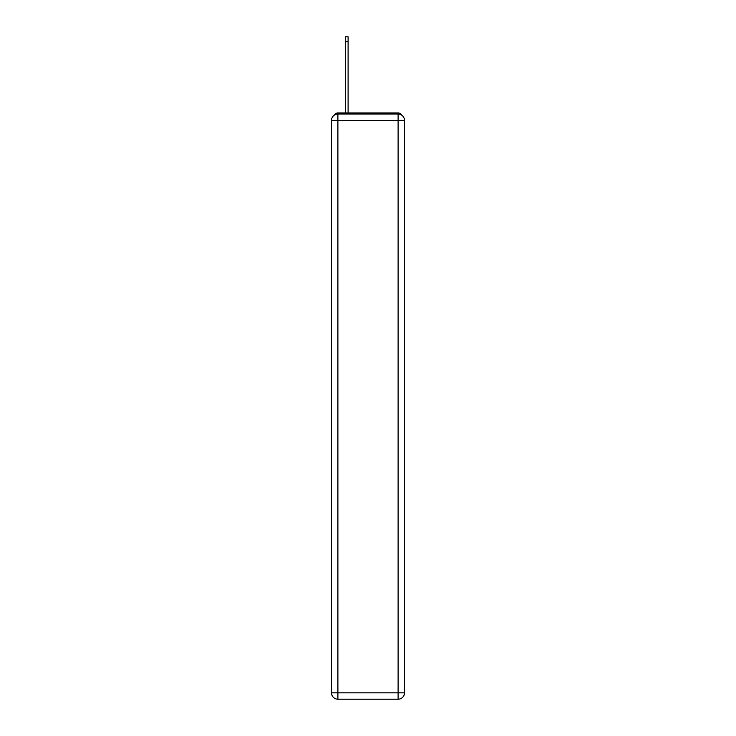 <?xml version="1.0" encoding="UTF-8"?>
<svg xmlns="http://www.w3.org/2000/svg" width="736" height="736" viewBox="0 0 736 736"><rect width="100%" height="100%" fill="white"/><g stroke="black" fill="none" stroke-linecap="round" stroke-linejoin="round"><path stroke-width="1.1" d="M401.893 115.285A4.26 4.26 0 0 0 398.112 112.976L337.888 112.976A4.26 4.26 0 0 0 334.107 115.285M337.888 112.976L345.34 112.976L345.34 36.8L348.1 36.8L348.1 112.976L351.403 112.976M384.597 112.976L398.112 112.976M337.888 114.043L398.112 114.043A6.385 6.385 0 0 1 404.496 120.428L404.496 692.815A6.385 6.385 0 0 1 398.112 699.2L337.888 699.2L337.888 692.815L398.112 692.815L398.112 120.428L337.888 120.428L337.888 692.815L331.504 692.815L331.504 120.428L337.888 120.428L337.888 114.043A6.385 6.385 0 0 0 331.504 120.428A6.385 6.385 0 0 1 337.888 114.043M331.504 692.815A6.385 6.385 0 0 0 337.888 699.2A6.385 6.385 0 0 1 331.504 692.815M398.112 699.2A6.385 6.385 0 0 0 404.496 692.815L398.112 692.815L398.112 699.2M404.496 120.428A6.385 6.385 0 0 0 398.112 114.043L398.112 120.428L404.496 120.428M345.34 41.694L348.1 41.694"/></g></svg>
